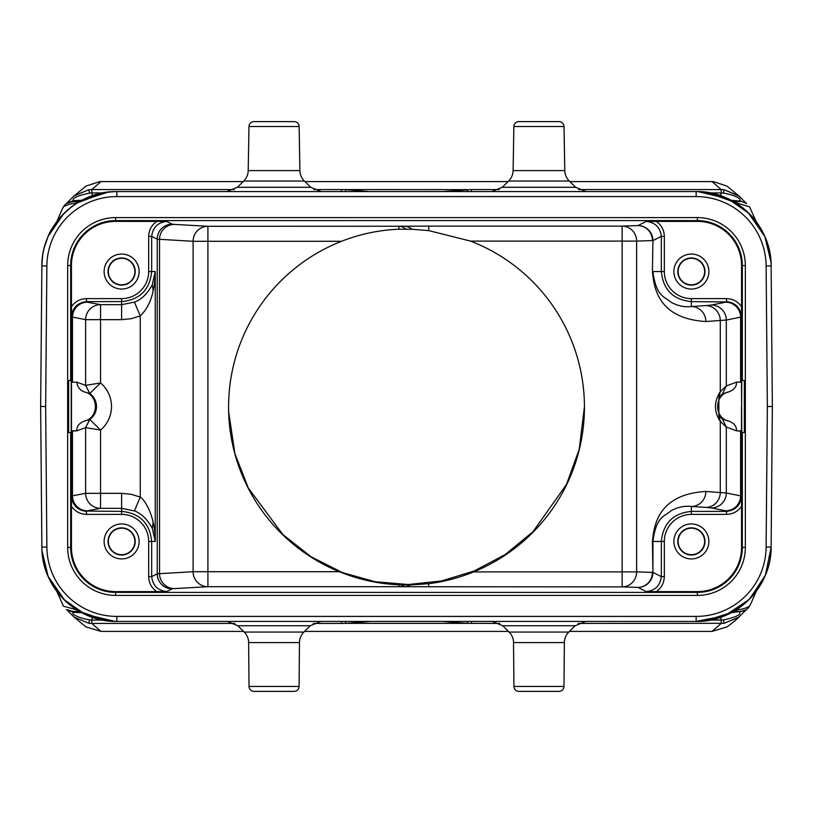 <?xml version="1.0" encoding="UTF-8"?>
<svg xmlns="http://www.w3.org/2000/svg" width="813" height="813" viewBox="0 0 813 813"><rect width="100%" height="100%" fill="white"/><g stroke="black" fill="none" stroke-linecap="round" stroke-linejoin="round"><path stroke-width="1.22" d="M370.352 191.583L442.658 191.583L370.352 191.583M749.108 599.516L724.83 615.715L696.152 621.417L116.848 621.417C77.011 622.331 41.311 586.945 41.88 547.098L40.65 406.5L45.65 406.5L46.88 265.942A69.969 69.969 -25.5 0 1 116.838 196.583L696.162 196.583A69.969 69.969 25.5 0 1 766.12 265.942L767.35 406.5L766.12 547.058A69.969 69.969 154.5 0 1 696.162 616.417L116.838 616.417A69.969 69.969 -154.5 0 1 46.88 547.058L45.65 406.5M696.202 621.417L696.202 621.417A74.989 74.989 0 0 0 771.141 547.119L765.429 575.096L750.186 598.409M585.573 621.417L696.213 621.417M575.157 625.756L502.739 625.756L509.09 632.057L568.795 632.057L575.157 625.756L585.716 621.417L492.322 621.417M467.699 621.417L369.986 621.417M442.14 621.417L442.16 621.417A10.498 10.498 0 0 1 442.14 621.417L467.038 623.358L345.962 623.358L370.84 621.417A10.498 10.498 0 0 0 370.86 621.417M370.006 621.417L345.312 621.417M310.261 625.756L237.843 625.756L244.205 632.057L274.052 632.057L244.205 632.057A14.99 14.99 90 0 1 248.636 642.575L249.022 686.426L299.082 686.426L299.469 642.575A14.99 14.99 -90 0 1 303.91 632.057L274.052 632.057L303.91 632.057L310.261 625.756L320.82 621.417L341.531 621.417L341.531 623.429L345.962 623.358L345.2 621.417M320.678 621.417L227.427 621.417M116.798 621.488L117.539 621.417M116.798 621.417L116.798 621.417A74.969 74.969 0 0 1 41.87 547.098L40.65 406.5L41.88 265.902C42.855 250.333 43.028 251.085 47.804 237.325C49.39 231.735 54.827 223.717 64.115 213.26C78.536 199.307 96.117 192.081 116.859 191.583L696.162 191.583C735.989 190.679 771.689 226.065 771.12 265.902L772.35 406.5L771.12 547.098C771.689 586.935 735.989 622.321 696.152 621.417L696.152 616.417M115.019 621.386L84.969 614.303L64.938 600.533L48.13 576.417L42.012 550.929M48.587 577.271L62.682 598.277M63.81 599.435L85.213 614.425L108.342 620.929M116.787 621.488L115.08 621.386M109.826 621.091L108.322 621.01L109.826 621.091M299.082 686.426A5 5 0 0 1 294.093 691.385L254.022 691.385A5 5 0 0 1 249.022 686.426M738.783 617.209L724.17 623.286L723.438 619.913L721.212 620.065L721.182 623.429L712.036 631.406L569.456 631.406L712.34 631.406M508.44 631.406L304.56 631.406L508.44 631.406M132.519 631.406L243.544 631.406L100.964 631.406L91.818 623.429L91.788 620.065L89.562 619.913L88.83 623.286L91.818 623.429L234.794 623.429M74.196 617.199L88.83 623.286M86.026 626.904L100.964 631.406M712.036 631.406L727.046 626.874C734.993 621.01 738.011 618.043 739.698 616.396L738.499 617.433M679.394 631.406L680.491 631.406M736.69 609.74L736.446 611.417M578.206 623.429L724.17 623.286L738.478 617.443L746.243 609.791L739.413 611.884L746.273 609.76M509.09 632.057A14.99 14.99 90 0 1 513.531 642.575L513.918 686.426A5 5 0 0 0 518.907 691.385L558.978 691.385A5 5 0 0 0 563.978 686.426L564.364 642.575L513.531 642.575M568.795 632.057A14.99 14.99 -90 0 0 564.364 642.575M704.617 620.939L703.215 621.091L704.678 621.01M697.92 621.386L696.202 621.488M764.403 577.301L749.19 599.435M731.73 612.443L704.678 620.929C707.3 620.908 712.412 619.78 720.033 617.534C725.542 615.644 730.135 613.571 733.814 611.335L728.306 614.221L708.093 620.461M766.12 265.942L771.12 265.902L772.35 406.5L767.35 406.5M116.848 196.583L116.869 191.583C77.011 190.669 41.311 226.055 41.88 265.902L46.88 265.942M56.839 591.407L63.465 606.213L76.28 609.72L79.186 611.335L106.462 620.695M80.782 612.098L80.02 611.752M79.318 611.417L72.509 611.417L79.613 611.447M102.621 620.065L91.788 620.065L92.489 617.372M89.562 619.913C79.105 618.063 70.599 614.201 73.373 612.311L81.656 612.707M73.373 612.311L66.686 609.699M72.743 611.417L66.625 609.577M62.794 605.014L63.465 606.213M76.31 203.26L76.544 201.583M66.544 203.463L73.302 196.604L85.965 186.106L99.694 181.594L243.148 181.594L100.66 181.594M726.974 186.096L713.306 181.594L569.852 181.594L680.491 181.594M508.044 181.594L304.956 181.594L508.044 181.594M133.606 181.594L132.509 181.594M738.804 195.801L724.17 189.714L721.182 189.571L721.212 192.935L723.438 193.088L724.17 189.714L739.535 196.39M723.438 193.088C733.834 194.917 742.35 198.789 739.637 200.679L746.507 203.514M750.45 208.463L749.535 206.787L735.724 202.711M740.257 201.583L733.682 201.583L740.257 201.583L739.413 201.116L731.344 200.293M756.151 221.583L749.535 206.787M751.303 602.667L749.535 606.213C745.023 608.612 740.755 609.78 736.72 609.72L736.537 609.821M750.44 604.537L749.535 606.213C747.432 609.537 744.403 611.274 740.47 611.417L741.121 611.396M748.062 608.165L749.627 606.081M740.491 611.417L733.722 611.417M723.438 619.913C735.674 617.311 741.07 614.78 739.637 612.321M720.511 617.372L721.212 620.065L710.379 620.065M731.354 612.707L740.257 611.417M732.635 611.945L731.659 612.402M697.981 191.614L728.031 198.707L748.072 212.467L764.87 236.583L770.988 262.071M696.202 191.512L695.461 191.583M491.875 191.583L586.021 191.583M502.251 187.285L575.645 187.285L569.273 181.025L508.623 181.025L502.251 187.285L491.733 191.583L471.469 191.583L471.469 189.571L442.16 191.583A10.498 10.498 0 0 0 442.14 191.583M442.994 191.583L467.688 191.583M443.014 191.583L345.301 191.583M370.86 191.583L370.84 191.583A10.498 10.498 0 0 1 370.86 191.583L368.645 191.583M313.757 189.571L341.531 189.571L341.531 191.583L321.267 191.583L310.749 187.285L304.377 181.025A14.99 14.99 -90 0 1 299.895 170.598L299.133 126.523A5 5 0 0 0 294.133 121.615L253.971 121.615A5 5 0 0 0 248.981 126.523L248.209 170.598L299.895 170.598M226.979 191.583L287.436 191.583M239.022 191.583L116.787 191.583M48.597 235.699L63.81 213.565M80.457 200.994L108.322 192.071M108.383 192.061L109.785 191.909M110.08 191.898L108.322 191.99M115.7 191.573L116.787 191.512M80.335 201.065L81.32 200.608M61.697 210.333L63.465 206.787C67.977 204.388 72.245 203.22 76.28 203.28L104.796 192.549M104.989 192.518L84.552 198.839L76.463 203.179M79.613 201.553L72.53 201.583C68.597 201.726 65.568 203.463 63.465 206.787L64.898 204.876M77.347 202.671L76.28 203.28M79.318 201.583L71.89 201.604M62.794 207.996L63.373 206.919M72.703 201.583L66.595 203.423M81.646 200.293L73.373 200.689L66.768 203.22M74.511 195.557L88.83 189.714L89.562 193.088C77.286 195.699 71.89 198.23 73.373 200.689M73.983 195.963L88.83 189.714L91.818 189.571L100.964 181.594M89.562 193.088L91.788 192.935L91.818 189.571L234.347 189.571M345.2 191.583L345.962 189.642L369.061 191.573M304.377 181.025L243.768 181.025L237.355 187.285L310.749 187.285M243.768 181.025L243.727 181.025A14.99 14.99 90 0 0 248.209 170.598M72.55 201.583L79.278 201.583M92.489 195.628L91.788 192.935L102.621 192.935M710.379 192.935L721.212 192.935L720.511 195.628M739.637 200.679L746.375 203.423M764.413 235.729L750.318 214.723M749.19 213.565L727.787 198.575L704.658 192.071M734.474 202.031L736.72 203.28M735.074 202.366L706.507 192.295M731.609 200.567L732.452 200.953M696.213 191.512L697.29 191.573M703.174 191.909L704.678 191.99L703.174 191.909M569.273 181.025A14.99 14.99 -90 0 1 564.791 170.598L564.019 126.523A5 5 0 0 0 559.029 121.615L518.867 121.615A5 5 0 0 0 513.867 126.523L513.105 170.598L564.791 170.598M508.623 181.025A14.99 14.99 90 0 0 513.105 170.598M734.627 202.112L736.537 203.179M735.653 610.329L736.72 609.72M731.69 611.417L733.489 611.417M77.276 610.289L76.28 609.72M78.373 610.888L76.463 609.821M78.526 610.97L77.926 610.634M339.356 571.712A177.935 177.925 -90 0 1 341.541 241.288C360.017 234.053 379.132 230.038 398.898 229.215L411.785 229.236L428.756 230.607L470.564 241.105A177.935 177.925 -90 0 1 473.644 571.895C459.071 577.819 444.111 581.752 428.756 583.693L410.24 584.994L398.898 584.771C378.34 583.886 358.492 579.527 339.356 571.712L207.915 571.712L207.915 586.712A14.99 14.817 86.8 0 1 193.098 571.712L207.915 571.712L207.915 241.288L193.098 241.288A14.99 14.817 93.2 0 1 207.915 226.288L207.915 241.288L341.541 241.288M398.898 229.215L398.898 226.288A14.99 12.093 -90.7 0 1 405.88 229.093M697.381 221.38L646.335 221.4C655.258 222.477 660.258 227.477 661.325 236.4L664.323 236.4L664.323 271.562A27.053 27.053 -135.2 0 0 691.385 298.615L726.537 298.615C732.879 298.828 737.879 301.532 741.558 306.694L741.558 265.556A44.176 44.176 0 0 0 697.381 221.38L697.381 220.597L115.619 220.597L115.619 221.38L166.665 221.4C157.742 222.477 152.742 227.477 151.675 236.4L148.677 236.4C148.891 230.059 151.594 225.059 156.757 221.38M656.243 221.38C661.447 225.028 664.14 230.028 664.323 236.4M673.886 271.552A17.49 17.49 0 0 0 691.385 289.052A17.49 17.49 0 0 0 708.875 271.552A17.49 17.49 0 0 0 691.385 254.063A17.49 17.49 0 0 0 673.886 271.552M691.385 298.615L691.385 306.531C684.719 307.314 678.012 305.932 671.264 302.406C665.136 296.643 656.193 297.406 652.93 271.552L664.323 271.552M726.537 298.615L726.537 301.613C735.46 302.69 740.46 307.68 741.537 316.603L741.558 306.694M741.517 406.5L741.517 430.839L741.741 380.514L744.342 380.514L744.342 432.486L741.741 432.486L741.517 382.161M741.365 430.839L736.466 430.839C736.751 426.388 734.19 423.146 728.783 421.114C713.926 418.136 713.926 394.854 728.783 391.876C734.159 389.894 736.72 386.663 736.466 382.161L741.365 382.019L741.537 316.603M76.392 382.161L76.859 382.181C77.448 387.049 79.959 390.301 84.41 391.927C99.023 395.057 99.023 417.933 84.42 421.063C78.993 423.278 76.473 426.53 76.859 430.819L71.615 430.971M134.45 510.93L121.615 508.349L100.558 508.328A14.99 14.929 79.4 0 1 85.629 493.339L121.615 493.339L131.167 494.294L140.253 497.078L134.45 510.899C141.188 513.318 147.133 519.111 152.295 528.267L153.159 522.353C151.584 514.304 146.106 501.052 140.253 497.078L140.253 315.922L131.137 318.706L121.615 319.661L85.629 319.661L85.629 385.372L89.826 393.502L100.558 382.943L85.589 385.372L76.859 382.181L71.625 382.161M70.66 432.486L71.259 432.486L71.259 380.514L68.658 380.514L68.658 432.486L70.66 432.486L70.66 547.444A44.959 44.959 0 0 0 115.619 592.403L697.381 592.403A44.959 44.959 0 0 0 742.34 547.444L742.34 432.486M71.483 406.5L71.483 382.161L71.483 430.839L76.859 430.819L85.629 427.628L89.826 419.498L84.42 421.063M736.426 382.161L740.602 382.161L740.602 317.192L741.365 316.938A14.99 14.99 -153.4 0 0 726.375 301.948A184.978 3.232 -0 0 1 725.663 302.202L711.365 305.038A184.978 3.232 -0 0 1 705.786 305.586L691.385 306.531A14.99 14.482 -93.7 0 1 705.867 321.521L726.304 320.027L740.602 317.192A14.99 14.929 78.8 0 0 725.663 302.202M728.783 421.114L722.503 419.162L718.865 415.697L718.865 397.303L722.503 393.838L728.794 391.876M718.865 397.303L720.267 391.673L726.304 385.962L736.466 382.161M740.602 382.161L741.365 382.161M740.602 430.839L741.365 430.981L741.365 496.062L726.304 492.973L705.867 491.479C657.016 494.324 653.937 526.946 652.422 541.448L652.92 572.403A14.99 14.99 -63.4 0 1 637.941 587.403A14.99 14.482 91.9 0 0 652.422 572.403L636.63 571.895A14.99 14.482 -88.1 0 1 622.148 586.884L622.148 571.895L636.63 571.895L636.63 241.105L622.148 241.105L622.148 226.116A14.99 14.482 -91.9 0 1 636.63 241.105L652.422 240.597A14.99 14.482 88.1 0 0 637.941 225.597A14.99 14.99 -116.6 0 1 652.93 240.597L661.325 236.4L661.325 271.908M722.503 419.162L726.304 427.038L736.466 430.839L740.602 431.073L740.602 495.808A14.99 14.929 101.2 0 1 725.663 510.798A184.978 3.232 180 0 1 726.375 511.052L726.537 511.387C735.46 510.31 740.46 505.32 741.537 496.397L741.365 496.062A14.99 14.99 -26.6 0 1 726.375 511.052M691.385 511.407C673.154 513.206 663.144 523.216 661.345 541.448L661.325 576.6L664.323 576.6L664.323 541.448L652.93 541.448L652.93 572.403L661.325 576.6C660.258 585.523 655.258 590.523 646.335 591.6L697.381 591.62A44.176 44.176 0 0 0 741.558 547.444L741.537 496.397M115.619 221.38A44.176 44.176 0 0 0 71.442 265.556L71.463 316.603C72.54 307.68 77.54 302.69 86.463 301.613L86.615 301.928A14.99 14.99 153.4 0 0 71.625 316.918L85.629 319.661A14.99 14.929 100.6 0 1 100.558 304.672L100.558 382.943A30.853 30.853 0 0 1 100.558 430.057L89.826 419.488M72.479 430.839L71.625 430.839M84.41 391.927L89.776 393.543A15.864 15.864 0 0 1 89.786 419.457L85.589 427.608M85.589 385.372L89.837 393.502M411.785 229.236A14.99 12.093 89.3 0 0 404.569 226.227L207.915 226.288L174.348 224.398A184.937 1.616 0 0 1 172.214 224.175A14.99 14.99 116.6 0 0 157.224 239.174L193.098 241.288L193.098 571.712L157.224 573.826L157.224 239.174L151.675 236.4L151.675 271.552L155.242 271.552L152.295 284.733C147.377 293.757 141.432 299.55 134.45 302.101L121.615 304.672L100.558 304.672L87.408 302.202A14.99 14.929 -79.4 0 0 72.469 317.192L72.479 382.161M71.442 306.694C75.091 301.521 80.091 298.818 86.463 298.615L86.463 301.613L121.615 301.613L121.615 298.615L86.463 298.615M104.125 271.552A17.49 17.49 0 0 0 121.615 289.052A17.49 17.49 0 0 0 139.114 271.552A17.49 17.49 0 0 0 121.615 254.063A17.49 17.49 0 0 0 104.125 271.552M148.677 541.448A27.053 27.053 -134.3 0 0 121.615 514.385L86.463 514.385C80.121 514.162 75.111 511.468 71.442 506.306L71.442 547.444A44.176 44.176 0 0 0 115.619 591.62L166.665 591.6C157.742 590.523 152.742 585.523 151.675 576.6L151.675 541.448L148.677 541.448L148.677 576.6L151.675 576.6L157.224 573.826A14.99 14.99 63.4 0 0 172.214 588.825A184.937 1.616 180 0 1 174.348 588.602L207.915 586.712L398.898 586.712L398.898 584.771M156.757 591.62C151.553 587.982 148.86 582.972 148.677 576.6M104.125 541.448A17.49 17.49 0 0 0 121.615 558.938A17.49 17.49 0 0 0 139.114 541.448A17.49 17.49 0 0 0 121.615 523.948A17.49 17.49 0 0 0 104.125 541.448M652.422 271.552L652.93 240.597L652.422 271.552C653.998 286.176 656.945 318.584 705.867 321.521M705.786 305.586A14.99 14.482 86.3 0 1 720.267 320.586L720.267 391.673C713.855 401.642 713.855 411.53 720.267 421.327L726.304 427.038L726.304 492.973A14.99 14.929 -78.8 0 1 711.375 507.962L725.663 510.798M741.558 506.306C737.899 511.458 732.899 514.162 726.537 514.385L726.537 511.387L691.385 511.387L691.385 514.385L726.537 514.385M673.886 541.448A17.49 17.49 0 0 0 691.385 558.938A17.49 17.49 0 0 0 708.875 541.448A17.49 17.49 0 0 0 691.385 523.948A17.49 17.49 0 0 0 673.886 541.448M652.422 541.448L652.93 541.448C656.193 515.594 665.136 516.357 671.264 510.594C678.012 507.068 684.719 505.696 691.385 506.469L691.385 511.387M705.867 491.479A14.99 14.482 -86.3 0 1 691.385 506.469L705.786 507.414A184.978 3.232 180 0 1 711.375 507.962M677.788 541.448A13.597 13.597 0 0 0 691.385 555.035A13.597 13.597 0 0 0 704.973 541.448A13.597 13.597 0 0 0 691.385 527.85A13.597 13.597 0 0 0 677.788 541.448M678.123 541.448A13.252 13.252 0 0 1 691.385 528.186A13.252 13.252 0 0 1 704.637 541.448A13.252 13.252 0 0 1 691.385 554.7A13.252 13.252 0 0 1 678.123 541.448M86.463 514.385L86.463 511.387C77.54 510.31 72.54 505.32 71.463 496.397L71.442 506.306M76.392 430.839L72.469 431.063L72.469 495.808L71.625 496.082L71.625 430.971M100.558 430.057L85.629 427.628L85.629 493.339L72.469 495.808A14.99 14.929 -100.6 0 0 87.408 510.798L100.558 508.328L100.558 430.057M153.159 522.353C154.328 526.702 155.019 533.064 155.242 541.448L155.242 271.552C155.019 279.936 154.328 286.298 153.159 290.648L152.295 284.733M134.45 302.101L140.253 315.922C146.818 309.529 151.127 301.105 153.159 290.648M152.295 528.267L155.242 541.448L151.675 541.448C149.866 523.216 139.846 513.196 121.615 511.397L121.615 493.339M108.027 541.448A13.597 13.597 0 0 0 121.615 555.035A13.597 13.597 0 0 0 135.212 541.448A13.597 13.597 0 0 0 121.615 527.85A13.597 13.597 0 0 0 108.027 541.448M108.363 541.448A13.252 13.252 0 0 1 121.615 528.186A13.252 13.252 0 0 1 134.877 541.448A13.252 13.252 0 0 1 121.615 554.7A13.252 13.252 0 0 1 108.363 541.448M108.027 271.552A13.597 13.597 0 0 0 121.615 285.15A13.597 13.597 0 0 0 135.212 271.552A13.597 13.597 0 0 0 121.615 257.965A13.597 13.597 0 0 0 108.027 271.552M108.363 271.552A13.252 13.252 0 0 1 121.615 258.3A13.252 13.252 0 0 1 134.877 271.552A13.252 13.252 0 0 1 121.615 284.814A13.252 13.252 0 0 1 108.363 271.552M677.788 271.552A13.597 13.597 0 0 0 691.385 285.15A13.597 13.597 0 0 0 704.973 271.552A13.597 13.597 0 0 0 691.385 257.965A13.597 13.597 0 0 0 677.788 271.552M678.123 271.552A13.252 13.252 0 0 1 691.385 258.3A13.252 13.252 0 0 1 704.637 271.552A13.252 13.252 0 0 1 691.385 284.814A13.252 13.252 0 0 1 678.123 271.552M442.648 621.417L370.342 621.417L442.648 621.417M584.425 406.846L579.232 449.294L566.468 484.497L532.952 531.773L505.208 554.557L474.233 570.97L441.479 580.96L408.329 584.527L375.24 581.762L342.395 572.586L311.115 556.803L282.802 534.497L248.239 487.902L234.896 453.593L228.656 411.927M116.848 616.417L116.848 621.417M115.619 217.599A47.957 47.957 0 0 0 67.662 265.556L67.662 547.444A47.957 47.957 0 0 0 115.619 595.401L697.381 595.401A47.957 47.957 0 0 0 745.338 547.444L745.338 265.556A47.957 47.957 0 0 0 697.381 217.599L115.619 217.599L115.619 220.597A44.959 44.959 0 0 0 70.66 265.556L70.66 380.514M41.88 547.098L46.88 547.058M299.469 642.575L248.636 642.575M499.68 623.429L467.038 623.358L467.8 621.417M341.531 623.429L313.32 623.429M471.469 621.417L471.469 623.429M513.918 686.426L563.978 686.426M766.12 547.058L771.12 547.098M696.152 196.583L696.152 191.583M712.036 181.594L721.182 189.571L578.653 189.571M341.531 189.571L467.038 189.642L467.8 191.583M471.469 189.571L499.243 189.571M248.981 126.523L299.133 126.523L248.981 126.523M564.019 126.523L513.867 126.523M473.644 571.895L622.148 571.895L622.148 241.105L470.564 241.105M428.756 230.607L428.756 226.116L404.569 226.227M646.335 221.4L637.941 225.597L622.148 226.116L428.756 226.116M172.214 224.175L166.665 221.4M691.385 301.593C673.154 299.794 663.144 289.784 661.345 271.552M726.375 301.948L691.385 301.613M742.34 380.514L742.34 265.556L741.558 265.556M722.503 393.838L726.304 385.962L726.304 320.027A14.99 14.929 -101.2 0 0 711.365 305.038M741.558 547.444L745.338 547.444M745.338 265.556L742.34 265.556A44.959 44.959 0 0 0 697.381 220.597L697.381 217.599M697.381 595.401L697.381 591.62M115.619 591.62L115.619 595.401M67.662 547.444L71.442 547.444M71.442 265.556L67.662 265.556M71.463 316.603L71.483 382.161M87.408 302.202A184.978 3.232 0 0 1 86.615 301.928M148.677 236.4L148.677 271.552A27.053 27.053 -44.3 0 1 121.615 298.615M174.348 224.398A14.99 14.817 -86.8 0 0 159.531 239.388L159.531 573.612A14.99 14.817 -93.2 0 0 174.348 588.602M166.665 591.6L172.214 588.825M404.528 584.954A14.99 12.093 -89.3 0 1 398.898 586.712L622.148 586.884L637.941 587.403L646.335 591.6M664.323 576.6C664.119 582.962 661.426 587.962 656.243 591.62M705.786 507.414A14.99 14.482 93.7 0 0 720.267 492.414L720.267 421.327L718.865 415.697M664.323 541.448A27.053 27.053 -45.1 0 1 691.385 514.385M428.756 583.693L428.756 586.884M404.569 586.773A14.99 12.093 90.7 0 0 410.24 584.994M121.615 514.385L121.615 511.387L86.615 511.072A14.99 14.99 26.6 0 1 71.625 496.082L71.463 496.397M121.615 319.661L121.615 301.613C139.846 299.804 149.856 289.784 151.655 271.552L148.677 271.552M86.615 511.072A184.978 3.232 180 0 1 87.408 510.798M237.843 625.756L227.284 621.417L262.325 621.417M74.542 617.474L85.812 626.782M502.739 625.756L492.18 621.417M105.761 620.593L84.694 614.221L79.217 611.366M74.349 617.321L66.493 609.486M739.698 196.604L727.188 186.228M746.243 203.209L738.499 195.567M751.385 602.484L756.151 591.417M116.818 191.583A74.979 74.979 0 0 0 41.859 265.881M61.615 210.516L56.849 221.583M260.668 191.583L226.847 191.583L237.355 187.285M707.229 192.407L728.042 198.646L733.783 201.634M771.13 265.902A74.969 74.969 0 0 0 696.192 191.583M575.645 187.285L586.153 191.583L552.332 191.583"/></g></svg>
